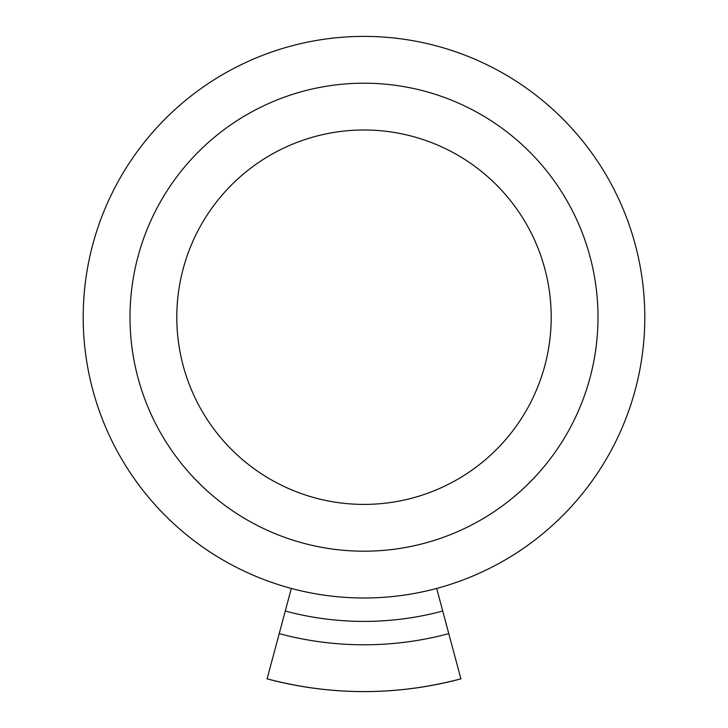 <?xml version="1.0" encoding="UTF-8"?>
<svg xmlns="http://www.w3.org/2000/svg" width="728" height="728" viewBox="0 0 728 728"><rect width="100%" height="100%" fill="white"/><g stroke="black" fill="none" stroke-linecap="round" stroke-linejoin="round"><path stroke-width="1.09" d="M130.003 317.117A233.997 233.997 0 0 0 364 551.196A233.997 233.997 0 0 0 597.997 317.281M130.003 317.235A233.997 233.997 0 0 0 364 551.196A233.997 233.997 0 0 0 566.648 200.2A233.997 233.997 0 0 0 161.352 200.2A233.997 233.997 0 0 0 364 551.196A233.997 233.997 0 0 0 597.997 317.18M364 504.404A187.196 187.196 0 0 0 526.116 223.596A187.196 187.196 0 0 0 201.883 223.596A187.196 187.196 0 0 0 364 504.404M364 597.997A280.799 280.799 0 0 0 607.179 176.804A280.799 280.799 0 0 0 120.821 176.804A280.799 280.799 0 0 0 364 597.997M279.215 633.633A327.6 327.6 0 0 0 448.785 633.633L460.906 678.842C396.305 695.841 331.695 695.841 267.094 678.842A374.401 374.401 0 0 0 460.906 678.842A374.401 374.401 0 0 1 267.094 678.842L291.327 588.433M448.785 633.633L436.673 588.433M285.267 611.038A304.204 304.204 0 0 0 442.733 611.038"/></g></svg>

